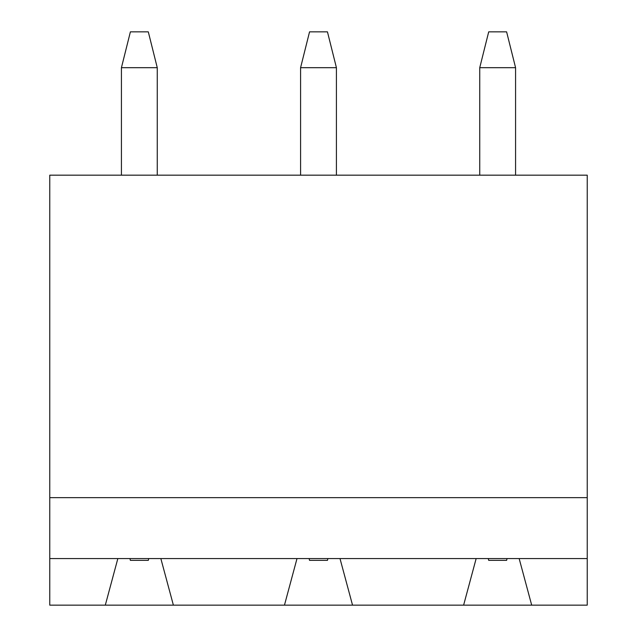 <?xml version="1.0" encoding="UTF-8"?>
<svg xmlns="http://www.w3.org/2000/svg" width="637" height="637" viewBox="0 0 637 637"><rect width="100%" height="100%" fill="white"/><g stroke="black" fill="none" stroke-linecap="round" stroke-linejoin="round"><path stroke-width="0.96" d="M507.06 558.569L506.614 560.361L488.698 560.361L488.253 558.569M506.614 31.85L515.572 67.681L479.741 67.681L488.698 31.85L506.614 31.85M515.572 67.681L515.572 175.175M479.741 67.681L479.741 175.175M327.904 558.569L327.458 560.361L309.542 560.361L309.096 558.569M327.458 31.85L336.416 67.681L300.584 67.681L309.542 31.85L327.458 31.85M336.416 67.681L336.416 175.175M300.584 67.681L300.584 175.175M148.747 558.569L148.302 560.361L130.386 560.361L129.94 558.569M148.302 31.85L157.259 67.681L121.428 67.681L130.386 31.85L148.302 31.85M157.259 67.681L157.259 175.175M121.428 67.681L121.428 175.175M160.843 558.569L297.001 558.569L284.46 605.15L173.383 605.15L160.843 558.569L49.766 558.569L49.766 175.175L587.234 175.175L587.234 497.656L49.766 497.656M297.001 558.569L587.234 558.569L587.234 497.656M49.766 558.569L49.766 605.15L105.304 605.15L117.845 558.569M284.46 605.15L587.234 605.15L587.234 558.569M105.304 605.15L173.383 605.15M339.999 558.569L352.54 605.15M463.617 605.15L476.158 558.569M519.155 558.569L531.696 605.15"/></g></svg>
